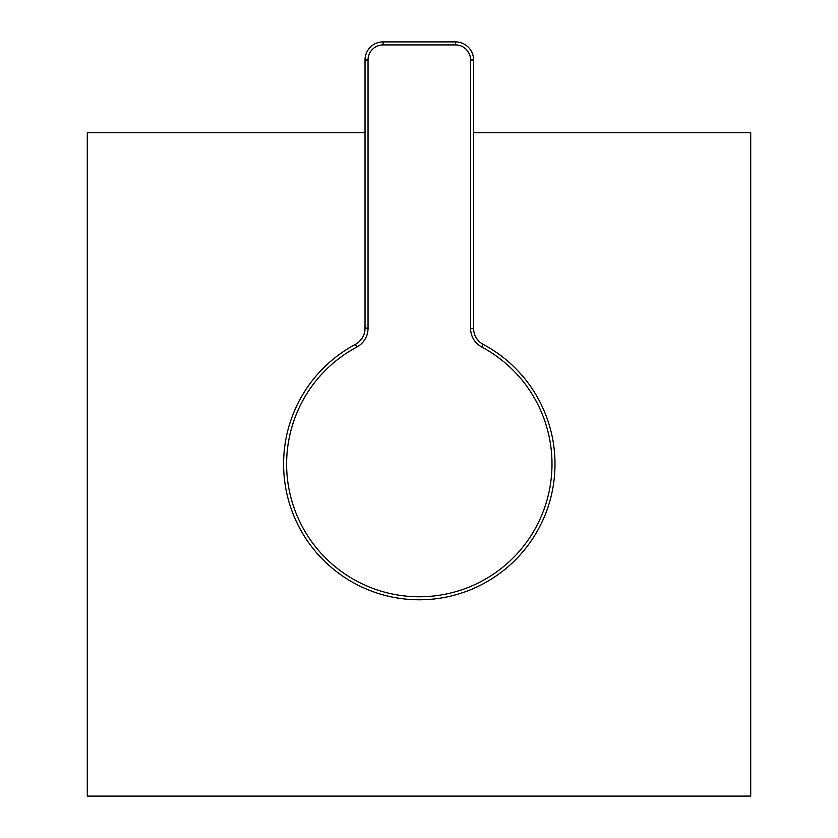 <?xml version="1.0" encoding="UTF-8"?>
<svg xmlns="http://www.w3.org/2000/svg" width="838" height="838" viewBox="0 0 838 838"><rect width="100%" height="100%" fill="white"/><g stroke="black" fill="none" stroke-linecap="round" stroke-linejoin="round"><path stroke-width="1.26" d="M473.585 132.666L750.712 132.666L750.712 796.1L87.288 796.1L87.288 132.666L365.022 132.666M419.304 599.788A135.704 135.704 0 0 1 355.438 344.345A18.09 18.09 0 0 0 365.022 328.381L365.022 59.99A18.09 18.09 0 0 1 383.113 41.9L455.484 41.9A18.09 18.09 0 0 1 473.585 59.99L473.585 328.381A18.09 18.09 0 0 0 483.159 344.345A135.704 135.704 0 0 1 419.304 599.788M365.022 327.888L368.039 328.381A21.107 21.107 0 0 1 356.862 347.005A132.687 132.687 0 0 0 316.712 548.23A132.687 132.687 0 0 0 521.896 548.23A132.687 132.687 0 0 0 481.745 347.005A21.107 21.107 0 0 1 470.568 328.381L470.568 59.99A15.074 15.074 0 0 0 455.484 44.917L383.113 44.917A15.074 15.074 0 0 0 368.039 59.99L368.039 328.381M383.113 44.917L383.113 41.9A18.09 18.09 0 0 0 365.022 59.99L368.039 59.99M470.568 59.99L473.585 59.99A18.09 18.09 0 0 0 455.484 41.9L455.484 44.917M357.281 343.224L355.438 344.345L356.862 347.005M481.745 347.005L483.159 344.345L481.326 343.224M473.585 328.381L470.568 328.381M362.026 338.343L359.156 341.715M479.441 341.715L476.571 338.343"/></g></svg>
